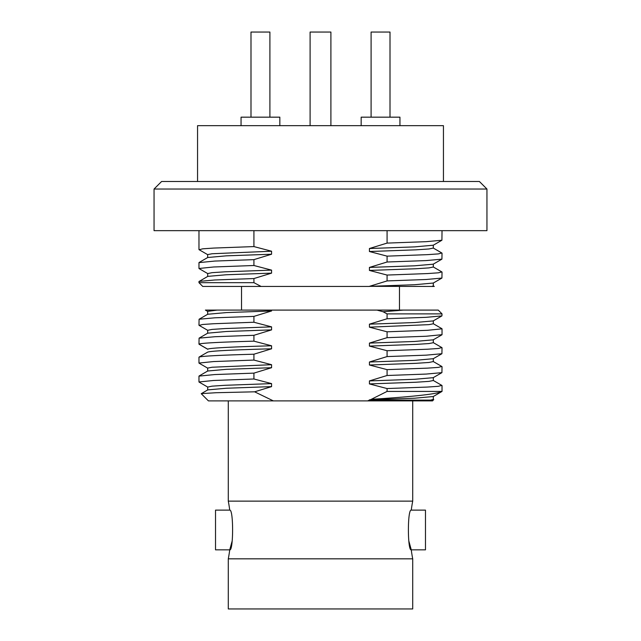 <?xml version="1.0" encoding="UTF-8"?>
<svg xmlns="http://www.w3.org/2000/svg" width="641" height="641" viewBox="0 0 641 641"><rect width="100%" height="100%" fill="white"/><g stroke="black" fill="none" stroke-linecap="round" stroke-linejoin="round"><path stroke-width="0.96" d="M197.556 181.475L197.556 125.676L443.444 125.676L443.444 181.475M479.388 181.475L161.612 181.475L154.048 189.039L154.048 230.656L486.952 230.656L486.952 189.039L479.388 181.475M486.952 189.039L154.048 189.039M441.793 252.979L438.348 253.908L427.427 254.653L387.076 256.144L387.076 262.009L426.121 260.583L441.913 259.156L442.026 253.163M199.167 249.742L202.652 248.828L213.573 248.075L253.924 246.585L271.576 251.216L212.107 253.748L207.676 254.589L207.676 257.594M253.924 230.656L253.924 246.585M198.974 230.656L198.974 249.573M387.076 230.656L387.076 243.099L426.161 241.665L441.913 240.239L442.026 230.656M271.576 251.216L271.576 254.221L253.924 259.637L253.924 265.502L271.576 270.125L224.959 271.816L212.067 272.665L207.7 273.571M253.924 259.637L214.815 261.063L198.974 262.618L198.974 268.483L213.573 266.993L253.924 265.502M441.841 271.912L438.356 272.818L427.427 273.571L387.076 275.061L387.076 280.926L426.177 279.5L441.921 278.066L442.026 272.08M198.974 282.673L253.924 282.673L261.103 286.455L202.756 286.455L198.974 282.673L198.974 281.535L207.78 276.383M271.576 270.125L271.576 273.13L253.924 278.555L253.924 282.673M253.924 278.555L214.823 279.981L199.079 281.407M433.292 245.207L414.623 246.897L369.424 248.516L387.076 243.099M441.913 259.156L433.204 264.188L414.591 265.807L369.424 267.425L387.076 262.009M433.292 283.042L414.631 284.724L369.424 286.343L387.076 280.926M433.308 285.91L431.874 286.455L369.424 286.343M271.576 273.13L226.361 274.757L207.788 276.375M433.3 248.075L428.933 248.98L416.049 249.83L369.424 251.52L369.424 248.516M271.576 254.221L226.353 255.839L207.724 257.506M433.316 267.017L428.885 267.906L415.985 268.747L369.424 270.43L369.424 267.425M433.22 285.838L434.286 286.455L431.874 286.455M369.424 286.455L261.103 286.455M399.471 286.455L399.471 310.1L376.996 310.1L438.244 310.1L442.026 313.882L387.076 313.882L383.086 311.742L376.996 310.1L271.576 310.1L271.576 310.965L226.409 312.584L207.724 314.25M241.529 286.455L241.529 310.1M207.796 311.478L205.408 310.092L271.576 310.1M383.086 311.742L403.51 310.1L399.471 310.1M217.115 310.1L207.676 311.358M433.236 320.917L414.631 322.551L369.424 324.17L387.076 318.753L426.169 317.327L441.921 315.901L442.026 313.882M199.207 344.329L198.974 344.145C200.216 343.151 218.533 342.158 253.924 341.156L271.576 345.787C230.816 346.917 209.519 348.039 207.676 349.169L207.684 349.209M441.913 334.818L433.212 339.842L414.623 341.469L369.424 343.087L387.076 337.671L426.161 336.245L442.026 334.682L442.026 328.825L427.427 330.315L387.076 331.806L369.424 327.174L369.424 324.17M199.167 325.396L202.652 324.482L213.573 323.737L253.924 322.247L271.576 326.87L224.999 328.561L212.099 329.41L207.684 330.283M433.324 320.796L433.324 323.793L428.933 324.642L369.424 327.174M271.576 326.87L271.576 329.875L226.409 331.493L207.724 333.16M433.316 339.706L433.324 342.711L428.925 343.56L416.041 344.401L369.424 346.092L369.424 343.087M271.576 345.787L271.576 348.792C230.816 349.922 209.519 351.044 207.676 352.173L207.676 352.109M199.095 357.069L207.732 352.077M387.076 275.061L369.424 270.43M387.076 256.144L369.424 251.52M387.076 331.806L387.076 337.671M441.849 347.574L438.356 348.48L427.435 349.225L387.076 350.723L369.424 346.092M387.076 350.723L387.076 356.58L426.161 355.154L441.913 353.728L442.026 347.734M441.793 366.46L438.348 367.397L427.427 368.142L387.076 369.633L369.424 365.009L369.424 362.005L387.076 356.58M387.076 369.633L387.076 375.498L426.121 374.072L441.913 372.645L442.026 366.652M441.817 385.385L438.356 386.307L427.427 387.06L387.076 388.55L369.424 383.919L369.424 380.914L387.076 375.498M387.076 388.55L387.076 391.427L442.026 391.427C436.994 394.047 413.405 396.675 371.267 399.319L387.076 391.427M433.685 399.599L432.571 400.889L367.654 400.889L371.267 399.319M367.654 400.889L208.429 400.889L201.25 393.71L207.788 389.872M271.576 348.792L253.924 354.209L253.924 360.074L271.576 364.705L271.576 367.71L253.924 373.126L253.924 378.991L271.576 383.614L271.576 386.619L254.613 391.811L273.346 400.889M271.576 329.875L253.924 335.299L253.924 341.156M271.576 310.965L253.924 316.382L253.924 322.247M387.076 313.882L387.076 318.753M253.924 316.382L214.871 317.808L199.087 319.234L198.974 325.227M253.924 335.299L214.879 336.725L199.087 338.152L198.974 344.145L207.676 349.169M253.924 354.209C218.533 355.202 200.216 356.204 198.974 357.197L198.974 363.054L213.573 361.564L253.924 360.074M253.924 373.126L214.823 374.552L198.974 376.107L198.974 381.972L213.573 380.482L253.924 378.991M433.292 358.696L414.623 360.386L369.424 362.005M271.576 364.705L212.107 367.237L207.676 368.078L207.676 371.083M441.913 372.645L433.204 377.677L414.591 379.296L369.424 380.914M271.576 383.614L224.959 385.305L212.067 386.154L207.7 387.06M433.292 396.531L414.631 398.213L369.424 399.832M433.204 396.579L442.026 391.427L442.026 385.57M433.308 399.399L430.52 400.128L369.424 400.128M271.576 386.619L226.353 388.246L207.74 389.896M433.3 361.564L428.933 362.469L416.049 363.319L369.424 365.009M271.576 367.71L226.361 369.328L207.716 371.003M433.316 380.506L428.885 381.387L415.985 382.236L369.424 383.919M254.613 391.811L216.185 392.717L201.274 393.63M433.757 399.704L430.52 400.128M412.708 400.889L412.708 501.134A153.207 153.207 0 0 0 411.266 510.124L425.48 510.124L425.48 549.842L411.266 549.842A153.207 153.207 0 0 0 412.708 558.824L412.708 608.95L228.292 608.95L228.292 558.824A153.207 153.207 0 0 0 229.734 549.842L215.52 549.842L215.52 510.124L229.734 510.124A153.207 153.207 0 0 0 228.292 501.134L228.292 400.889M232.17 540.988L229.734 549.842C233.46 551.332 233.645 509.114 229.734 510.124M411.266 510.124C407.38 509.05 407.508 551.228 411.266 549.842L408.814 540.9M412.708 558.824L228.292 558.824M412.708 501.134L228.292 501.134M241.056 125.676L241.056 117.167L279.837 117.167L279.837 125.676M361.163 125.676L361.163 117.167L399.944 117.167L399.944 125.676M310.1 125.676L310.1 32.05L330.9 32.05L330.9 125.676M371.099 117.167L371.099 32.05L390.008 32.05L390.008 117.167M250.992 117.167L250.992 32.05L269.901 32.05L269.901 117.167M433.204 245.263L441.913 240.231M199.079 249.694L207.796 254.725M441.913 278.058L433.204 283.09M199.095 268.603L207.804 273.635M207.7 273.507L207.7 276.511M433.308 282.961L433.308 285.966M433.3 245.134L433.3 248.139M433.316 267.057L433.316 264.052M433.212 320.933L441.921 315.901M199.087 325.356L207.804 330.387M207.676 314.338L207.676 311.334M207.684 333.256L207.684 330.251M441.913 253.043L433.196 248.003M199.087 262.498L207.788 257.466M441.921 271.96L433.204 266.92M199.095 319.242L207.804 314.202M441.921 328.697L433.212 323.665M199.095 338.152L207.812 333.12M441.921 347.614L433.212 342.582M441.913 353.72L433.204 358.752M199.095 344.265L207.804 349.297M199.079 363.175L207.796 368.214M199.095 382.092L207.804 387.124M207.7 386.996L207.7 390M433.308 396.45L433.308 399.455M433.3 358.623L433.3 361.628M433.316 380.546L433.316 377.541M199.087 375.995L207.796 370.955M441.921 385.449L433.204 380.409M441.913 366.532L433.196 361.492M433.725 399.623L433.22 399.327"/></g></svg>
